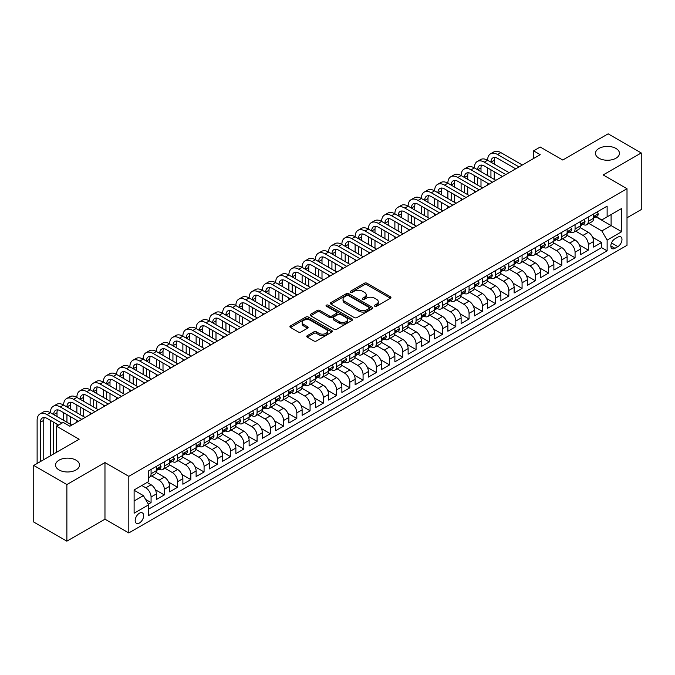 <?xml version="1.0" encoding="UTF-8"?>
<svg xmlns="http://www.w3.org/2000/svg" width="675" height="675" viewBox="0 0 675 675"><rect width="100%" height="100%" fill="white"/><g stroke="black" fill="none" stroke-linecap="round" stroke-linejoin="round"><path stroke-width="1.01" d="M374.768 306.231A1.291 0.743 0 0 0 376.591 306.231L390.412 298.257A1.839 1.063 0 0 0 390.943 297.506A1.839 1.063 0 0 0 390.412 296.755L366.998 283.238A1.839 1.063 0 0 0 364.399 283.238L350.578 291.22A1.291 0.743 0 0 0 350.198 291.743A1.291 0.743 0 0 0 350.578 292.267A1.291 0.743 0 0 0 352.401 292.267L354.189 291.237A5.889 3.4 0 0 1 362.509 291.237L364.466 292.359A5.889 3.4 0 0 1 366.188 294.764A5.889 3.4 0 0 1 364.466 297.169L362.677 298.198A1.291 0.743 0 0 0 362.298 298.73A1.291 0.743 0 0 0 362.677 299.253A1.291 0.743 0 0 0 364.492 299.253L366.28 298.215A5.889 3.4 0 0 1 374.608 298.215L376.557 299.346A5.889 3.4 0 0 1 378.278 301.75A5.889 3.4 0 0 1 376.557 304.155L374.768 305.184A1.291 0.743 0 0 0 374.389 305.707A1.291 0.743 0 0 0 374.768 306.231L374.768 305.184M76.013 460.164A11.99 6.927 0 0 0 62.944 458.663A11.99 6.927 0 0 0 55.544 465.058A11.99 6.927 0 0 0 59.054 469.952A11.99 6.927 0 0 0 72.124 471.454A11.99 6.927 0 0 0 79.532 465.058A11.99 6.927 0 0 0 76.013 460.164M615.946 148.441A11.99 6.927 0 0 0 602.876 146.939A11.99 6.927 0 0 0 595.468 153.335A11.99 6.927 0 0 0 598.987 158.228A11.99 6.927 0 0 0 612.056 159.73A11.99 6.927 0 0 0 619.456 153.335A11.99 6.927 0 0 0 615.946 148.441M139.413 523.007A5.999 3.459 120 0 0 143.336 517.717A5.999 3.459 120 0 0 142.417 512.916A5.999 3.459 120 0 0 139.413 513.211A5.999 3.459 120 0 0 135.498 518.493A5.999 3.459 120 0 0 136.418 523.302A5.999 3.459 120 0 0 139.413 523.007M307.302 335.652A1.839 1.063 0 0 0 306.762 336.403A1.839 1.063 0 0 0 307.302 337.154L313.867 340.942A1.839 1.063 0 0 0 316.474 340.942L331.822 332.083A1.839 1.063 0 0 0 332.353 331.332A1.839 1.063 0 0 0 331.822 330.581L308.407 317.064A1.839 1.063 0 0 0 305.809 317.064L290.461 325.924A1.839 1.063 0 0 0 289.921 326.675A1.839 1.063 0 0 0 290.461 327.426L298.392 332.007A1.839 1.063 0 0 0 300.999 332.007L307.564 328.219A1.839 1.063 0 0 0 308.104 327.468A1.839 1.063 0 0 0 307.564 326.717L303.632 324.447A4.919 2.843 0 0 1 302.189 322.431A4.919 2.843 0 0 1 305.227 319.807A4.919 2.843 0 0 1 310.584 320.423L326 329.324A4.919 2.843 0 0 1 327.442 331.332A4.919 2.843 0 0 1 324.405 333.956A4.919 2.843 0 0 1 319.039 333.34L316.474 331.855A1.839 1.063 0 0 0 313.867 331.855L307.302 335.652L307.302 337.154M627.008 217.78L641.25 209.562L641.25 152.955L608.124 133.827L562.748 160.026L540.219 147.023L533.596 150.846L540.219 154.676L69.854 426.237L63.231 422.415L56.607 426.237L56.607 452.242M66.876 484.566L66.876 541.173L104.971 519.176L104.971 462.569L66.876 484.566L33.75 465.438L79.127 439.239L56.607 426.237M104.971 462.569L128.815 476.339L627.008 188.713L627.008 245.32L128.815 532.946L128.815 476.339M641.25 152.955L603.155 174.943L627.008 188.713M354.316 317.587A1.839 1.063 0 0 0 356.923 317.587L372.262 308.728A1.839 1.063 0 0 0 372.802 307.977A1.839 1.063 0 0 0 372.262 307.226L348.857 293.718A1.839 1.063 0 0 0 346.258 293.718L330.91 302.577A1.839 1.063 0 0 0 330.37 303.328A1.839 1.063 0 0 0 330.91 304.079L354.316 317.587M326.936 306.509A1.291 0.743 0 0 1 328.244 306.695L328.244 305.168L352.038 318.904A1.839 1.063 0 0 1 352.578 319.655A1.839 1.063 0 0 1 352.038 320.406L336.698 329.265A1.839 1.063 0 0 1 334.091 329.265L310.686 315.748L310.686 314.246A1.839 1.063 0 0 0 310.146 314.997A1.839 1.063 0 0 0 310.686 315.748M310.686 314.246L317.25 310.458A1.839 1.063 0 0 1 319.857 310.458L329.349 315.942A1.839 1.063 0 0 0 331.948 315.942L336.302 313.428A1.839 1.063 0 0 0 336.842 312.677A1.839 1.063 0 0 0 336.302 311.926L326.422 306.214A1.291 0.743 0 0 1 326.042 305.691A1.291 0.743 0 0 1 326.835 305.007A1.291 0.743 0 0 1 328.244 305.168M66.876 541.173L33.75 522.045L33.75 465.438M148.331 504.166L151.073 502.58L145.581 499.407M141.801 485.519L145.775 487.814A7.493 4.328 60 0 1 151.073 496.994L156.372 493.94L156.372 499.517L164.329 494.927L155.368 489.755M151.681 475.926L159.03 480.17A7.493 4.328 60 0 1 164.329 489.35L169.627 486.287L169.627 491.873L177.576 487.282L168.615 482.11M164.928 468.273L172.277 472.517A7.493 4.328 60 0 1 177.576 481.697L182.874 478.634L182.874 484.22L190.822 479.63L181.862 474.458M178.183 460.628L185.524 464.864A7.493 4.328 60 0 1 190.822 474.044L196.121 470.99L196.121 476.567L204.078 471.985L195.117 466.805M191.43 452.976L198.779 457.22A7.493 4.328 60 0 1 204.078 466.4L209.377 463.337L209.377 468.923L217.325 464.333L208.364 459.16M204.677 445.331L212.026 449.567A7.493 4.328 60 0 1 217.325 458.747L222.623 455.684L222.623 461.27L230.572 456.68L221.611 451.507M217.932 437.678L225.273 441.914A7.493 4.328 60 0 1 230.572 451.094L235.879 448.04L235.879 453.625L243.827 449.035L234.866 443.855M231.179 430.026L238.528 434.27A7.493 4.328 60 0 1 243.827 443.45L249.126 440.387L249.126 445.972L257.074 441.382L248.113 436.21M244.426 422.381L251.775 426.617A7.493 4.328 60 0 1 257.074 435.797L262.373 432.743L262.373 438.32L270.321 433.73L261.36 428.558M257.681 414.728L265.022 418.973A7.493 4.328 60 0 1 270.321 428.152L275.628 425.09L275.628 430.675L283.576 426.085L274.615 420.913M270.928 407.076L278.277 411.32A7.493 4.328 60 0 1 283.576 420.5L288.875 417.437L288.875 423.023L296.823 418.433L287.862 413.26M284.175 399.431L291.524 403.667A7.493 4.328 60 0 1 296.823 412.847L302.122 409.793L302.122 415.37L310.07 410.788L301.109 405.608M297.43 391.778L304.771 396.023A7.493 4.328 60 0 1 310.07 405.202L315.377 402.14L315.377 407.725L323.325 403.135L314.364 397.963M310.677 384.134L318.026 388.37A7.493 4.328 60 0 1 323.325 397.55L328.624 394.487L328.624 400.073L336.572 395.483L327.611 390.31M323.924 376.481L331.273 380.717A7.493 4.328 60 0 1 336.572 389.897L341.871 386.843L341.871 392.428L349.819 387.838L340.858 382.657M337.179 368.828L344.52 373.073A7.493 4.328 60 0 1 349.819 382.252L355.126 379.19L355.126 384.775L363.074 380.185L354.113 375.013M350.426 361.184L357.775 365.42A7.493 4.328 60 0 1 363.074 374.6L368.373 371.545L368.373 377.123L376.321 372.532L367.36 367.36M363.673 353.531L371.022 357.775A7.493 4.328 60 0 1 376.321 366.955L381.62 363.892L381.62 369.478L389.568 364.888L380.607 359.716M376.928 345.878L384.269 350.123A7.493 4.328 60 0 1 389.568 359.302L394.875 356.24L394.875 361.825L402.823 357.235L393.863 352.063M390.175 338.234L397.524 342.47A7.493 4.328 60 0 1 402.823 351.65L408.122 348.595L408.122 354.173L416.07 349.582L407.109 344.41M403.422 330.581L410.771 334.825A7.493 4.328 60 0 1 416.07 344.005L421.369 340.942L421.369 346.528L429.317 341.938L420.356 336.766M416.677 322.928L424.018 327.173A7.493 4.328 60 0 1 429.317 336.352L434.624 333.29L434.624 338.875L442.572 334.285L433.612 329.113M429.924 315.284L437.273 319.52A7.493 4.328 60 0 1 442.572 328.7L447.871 325.645L447.871 331.231L455.819 326.641L446.858 321.46M443.18 307.631L450.52 311.875A7.493 4.328 60 0 1 455.819 321.055L461.118 317.993L461.118 323.578L469.066 318.988L460.105 313.816M456.427 299.987L463.767 304.223A7.493 4.328 60 0 1 469.066 313.402L474.373 310.34L474.373 315.925L482.321 311.335L473.361 306.163M469.673 292.334L477.023 296.578A7.493 4.328 60 0 1 482.321 305.758L487.62 302.695L487.62 308.281L495.568 303.691L486.608 298.519M482.929 284.681L490.269 288.925A7.493 4.328 60 0 1 495.568 298.105L500.867 295.043L500.867 300.628L508.815 296.038L499.854 290.866M496.176 277.037L503.516 281.273A7.493 4.328 60 0 1 508.815 290.452L514.122 287.398L514.122 292.975L522.07 288.385L513.11 283.213M509.423 269.384L516.772 273.628A7.493 4.328 60 0 1 522.07 282.808L527.369 279.745L527.369 285.331L535.317 280.741L526.357 275.569M522.678 261.731L530.018 265.975A7.493 4.328 60 0 1 535.317 275.155L540.616 272.093L540.616 277.678L548.564 273.088L539.603 267.916M535.925 254.087L543.265 258.323A7.493 4.328 60 0 1 548.564 267.502L553.871 264.448L553.871 270.034L561.819 265.444L552.859 260.263M549.172 246.434L556.521 250.678A7.493 4.328 60 0 1 561.819 259.858L567.118 256.795L567.118 262.381L575.066 257.791L566.106 252.619M562.427 238.79L569.767 243.025A7.493 4.328 60 0 1 575.066 252.205L580.365 249.142L580.365 254.728L588.313 250.138L588.313 244.561A7.493 4.328 -120 0 0 583.014 235.381L575.674 231.137M579.352 244.966L588.313 250.138M156.372 493.94A7.493 4.328 -120 0 0 151.073 484.76L147.099 482.465M169.627 486.287A7.493 4.328 -120 0 0 164.329 477.107L156.136 472.373M182.874 478.634A7.493 4.328 -120 0 0 177.576 469.454L169.383 464.729M196.121 470.99A7.493 4.328 -120 0 0 190.822 461.81L182.63 457.076M209.377 463.337A7.493 4.328 -120 0 0 204.078 454.157L195.885 449.423M222.623 455.684A7.493 4.328 -120 0 0 217.325 446.504L209.132 441.779M235.879 448.04A7.493 4.328 -120 0 0 230.572 438.86L222.379 434.126M249.126 440.387A7.493 4.328 -120 0 0 243.827 431.207L235.634 426.473M262.373 432.743A7.493 4.328 -120 0 0 257.074 423.562L248.881 418.829M275.628 425.09A7.493 4.328 -120 0 0 270.321 415.91L262.128 411.176M288.875 417.437A7.493 4.328 -120 0 0 283.576 408.257L275.383 403.532M302.122 409.793A7.493 4.328 -120 0 0 296.823 400.613L288.63 395.879M315.377 402.14A7.493 4.328 -120 0 0 310.07 392.96L301.877 388.226M328.624 394.487A7.493 4.328 -120 0 0 323.325 385.307L315.132 380.582M341.871 386.843A7.493 4.328 -120 0 0 336.572 377.663L328.379 372.929M355.126 379.19A7.493 4.328 -120 0 0 349.819 370.01L341.626 365.276M368.373 371.545A7.493 4.328 -120 0 0 363.074 362.365L354.881 357.632M381.62 363.892A7.493 4.328 -120 0 0 376.321 354.712L368.128 349.979M394.875 356.24A7.493 4.328 -120 0 0 389.568 347.06L381.375 342.335M408.122 348.595A7.493 4.328 -120 0 0 402.823 339.415L394.63 334.682M421.369 340.942A7.493 4.328 -120 0 0 416.07 331.762L407.877 327.029M434.624 333.29A7.493 4.328 -120 0 0 429.317 324.11L421.124 319.385M447.871 325.645A7.493 4.328 -120 0 0 442.572 316.465L434.379 311.732M461.118 317.993A7.493 4.328 -120 0 0 455.819 308.812L447.626 304.079M474.373 310.34A7.493 4.328 -120 0 0 469.066 301.168L460.873 296.435M487.62 302.695A7.493 4.328 -120 0 0 482.321 293.515L474.128 288.782M500.867 295.043A7.493 4.328 -120 0 0 495.568 285.863L487.375 281.137M514.122 287.398A7.493 4.328 -120 0 0 508.815 278.218L500.622 273.485M527.369 279.745A7.493 4.328 -120 0 0 522.07 270.565L513.877 265.832M540.616 272.093A7.493 4.328 -120 0 0 535.317 262.913L527.124 258.188M553.871 264.448A7.493 4.328 -120 0 0 548.564 255.268L540.371 250.535M567.118 256.795A7.493 4.328 -120 0 0 561.819 247.615L553.627 242.882M580.365 249.142A7.493 4.328 -120 0 0 575.066 239.971L566.873 235.238M617.861 237.136L614.95 238.823A5.805 3.35 120 0 0 611.153 243.937A5.805 3.35 120 0 0 612.048 248.594A5.805 3.35 120 0 0 614.95 248.307L617.861 246.62A5.805 3.35 120 0 0 621.658 241.507A5.805 3.35 120 0 0 620.772 236.849A5.805 3.35 120 0 0 617.861 237.136M134.114 500.977L143.395 495.619L148.694 504.799L148.694 515.506L607.129 250.83L607.129 240.123L601.83 230.943L588.921 223.484M148.694 504.799L134.114 513.211L134.114 489.957L148.694 481.545L148.694 470.829L607.129 206.153L607.129 216.861L621.709 208.448L621.709 231.702L607.129 240.123M158.954 469.108L159.03 469.15A7.493 4.328 60 0 0 162.776 469.522L168.075 466.459A7.493 4.328 -120 0 0 169.627 463.033L169.627 458.747M172.209 461.464L172.277 461.498A7.493 4.328 60 0 0 176.023 461.869L181.322 458.814A7.493 4.328 -120 0 0 182.874 455.38L182.874 451.094M185.456 453.811L185.524 453.853A7.493 4.328 60 0 0 189.27 454.224L194.577 451.162A7.493 4.328 -120 0 0 196.121 447.727L196.121 443.45M198.703 446.158L198.779 446.2A7.493 4.328 60 0 0 202.525 446.572L207.824 443.509A7.493 4.328 -120 0 0 209.377 440.083L209.377 435.797M211.958 438.514L212.026 438.556A7.493 4.328 60 0 0 215.772 438.927L221.071 435.864A7.493 4.328 -120 0 0 222.623 432.43L222.623 428.144M225.205 430.861L225.273 430.903A7.493 4.328 60 0 0 229.019 431.274L234.326 428.212A7.493 4.328 -120 0 0 235.879 424.786L235.879 420.5M238.452 423.217L238.528 423.25A7.493 4.328 60 0 0 242.274 423.622L247.573 420.567A7.493 4.328 -120 0 0 249.126 417.133L249.126 412.847M251.707 415.564L251.775 415.606A7.493 4.328 60 0 0 255.521 415.977L260.82 412.914A7.493 4.328 -120 0 0 262.373 409.48L262.373 405.202M264.954 407.911L265.022 407.953A7.493 4.328 60 0 0 268.768 408.324L274.075 405.262A7.493 4.328 -120 0 0 275.628 401.836L275.628 397.55M278.201 400.267L278.277 400.3A7.493 4.328 60 0 0 282.023 400.672L287.322 397.617A7.493 4.328 -120 0 0 288.875 394.183L288.875 389.897M291.457 392.614L291.524 392.656A7.493 4.328 60 0 0 295.27 393.027L300.569 389.964A7.493 4.328 -120 0 0 302.122 386.53L302.122 382.252M304.703 384.961L304.771 385.003A7.493 4.328 60 0 0 308.517 385.374L313.824 382.312A7.493 4.328 -120 0 0 315.377 378.886L315.377 374.6M317.95 377.317L318.026 377.359A7.493 4.328 60 0 0 321.773 377.73L327.071 374.667A7.493 4.328 -120 0 0 328.624 371.233L328.624 366.947M331.206 369.664L331.273 369.706A7.493 4.328 60 0 0 335.019 370.077L340.318 367.014A7.493 4.328 -120 0 0 341.871 363.589L341.871 359.302M344.452 362.019L344.52 362.053A7.493 4.328 60 0 0 348.266 362.424L353.573 359.37A7.493 4.328 -120 0 0 355.126 355.936L355.126 351.65M357.699 354.367L357.775 354.409A7.493 4.328 60 0 0 361.522 354.78L366.82 351.717A7.493 4.328 -120 0 0 368.373 348.283L368.373 344.005M370.955 346.714L371.022 346.756A7.493 4.328 60 0 0 374.768 347.127L380.067 344.064A7.493 4.328 -120 0 0 381.62 340.639L381.62 336.352M384.202 339.069L384.269 339.103A7.493 4.328 60 0 0 388.015 339.474L393.323 336.42A7.493 4.328 -120 0 0 394.875 332.986L394.875 328.7M397.448 331.417L397.524 331.459A7.493 4.328 60 0 0 401.271 331.83L406.569 328.767A7.493 4.328 -120 0 0 408.122 325.333L408.122 321.055M410.704 323.764L410.771 323.806A7.493 4.328 60 0 0 414.517 324.177L419.816 321.114A7.493 4.328 -120 0 0 421.369 317.689L421.369 313.402M423.951 316.119L424.018 316.162A7.493 4.328 60 0 0 427.764 316.524L433.072 313.47A7.493 4.328 -120 0 0 434.624 310.036L434.624 305.75M437.197 308.467L437.273 308.509A7.493 4.328 60 0 0 441.02 308.88L446.318 305.817A7.493 4.328 -120 0 0 447.871 302.392L447.871 298.105M450.453 300.822L450.52 300.856A7.493 4.328 60 0 0 454.267 301.227L459.565 298.173A7.493 4.328 -120 0 0 461.118 294.739L461.118 290.452M463.7 293.169L463.767 293.212A7.493 4.328 60 0 0 467.513 293.583L472.821 290.52A7.493 4.328 -120 0 0 474.373 287.086L474.373 282.808M476.947 285.517L477.023 285.559A7.493 4.328 60 0 0 480.769 285.93L486.068 282.867A7.493 4.328 -120 0 0 487.62 279.442L487.62 275.155M490.202 277.872L490.269 277.906A7.493 4.328 60 0 0 494.016 278.277L499.314 275.223A7.493 4.328 -120 0 0 500.867 271.789L500.867 267.502M503.449 270.219L503.516 270.262A7.493 4.328 60 0 0 507.263 270.633L512.57 267.57A7.493 4.328 -120 0 0 514.122 264.136L514.122 259.858M516.696 262.567L516.772 262.609A7.493 4.328 60 0 0 520.518 262.98L525.817 259.917A7.493 4.328 -120 0 0 527.369 256.492L527.369 252.205M529.951 254.922L530.018 254.956A7.493 4.328 60 0 0 533.765 255.327L539.063 252.273A7.493 4.328 -120 0 0 540.616 248.839L540.616 244.552M543.198 247.269L543.265 247.312A7.493 4.328 60 0 0 547.02 247.683L552.319 244.62A7.493 4.328 -120 0 0 553.871 241.194L553.871 236.908M556.445 239.617L556.521 239.659A7.493 4.328 60 0 0 560.267 240.03L565.566 236.976A7.493 4.328 -120 0 0 567.118 233.542L567.118 229.255M569.7 231.972L569.767 232.014A7.493 4.328 60 0 0 573.514 232.386L578.812 229.323A7.493 4.328 -120 0 0 580.365 225.889L580.365 221.611M148.694 509.085L601.568 247.615L601.568 242.494L593.62 247.084L593.62 241.498A7.493 4.328 -120 0 0 588.313 232.318L580.12 227.585M582.947 224.319L583.014 224.362A7.493 4.328 -120 0 0 586.769 224.733A7.493 4.328 -120 0 0 588.313 221.299L588.313 217.021M586.769 224.733L592.068 221.67A7.493 4.328 -120 0 0 593.62 218.244L593.62 213.958M151.073 469.454L151.073 473.74A7.493 4.328 60 0 1 149.521 477.174A7.493 4.328 60 0 1 148.694 477.478M149.521 477.174L154.82 474.112A7.493 4.328 -120 0 0 156.372 470.678L156.372 466.4M164.329 461.81L164.329 466.087A7.493 4.328 60 0 1 162.776 469.522M177.576 454.157L177.576 458.443A7.493 4.328 60 0 1 176.023 461.869M190.822 446.504L190.822 450.79A7.493 4.328 60 0 1 189.27 454.224M204.078 438.86L204.078 443.138A7.493 4.328 60 0 1 202.525 446.572M217.325 431.207L217.325 435.493A7.493 4.328 60 0 1 215.772 438.927M230.572 423.562L230.572 427.84A7.493 4.328 60 0 1 229.019 431.274M243.827 415.91L243.827 420.196A7.493 4.328 60 0 1 242.274 423.622M257.074 408.257L257.074 412.543A7.493 4.328 60 0 1 255.521 415.977M270.321 400.613L270.321 404.89A7.493 4.328 60 0 1 268.768 408.324M283.576 392.96L283.576 397.246A7.493 4.328 60 0 1 282.023 400.672M296.823 385.307L296.823 389.593A7.493 4.328 60 0 1 295.27 393.027M310.07 377.663L310.07 381.94A7.493 4.328 60 0 1 308.517 385.374M323.325 370.01L323.325 374.296A7.493 4.328 60 0 1 321.773 377.73M336.572 362.357L336.572 366.643A7.493 4.328 60 0 1 335.019 370.077M349.819 354.712L349.819 358.999A7.493 4.328 60 0 1 348.266 362.424M363.074 347.06L363.074 351.346A7.493 4.328 60 0 1 361.522 354.78M376.321 339.415L376.321 343.693A7.493 4.328 60 0 1 374.768 347.127M389.568 331.762L389.568 336.049A7.493 4.328 60 0 1 388.015 339.474M402.823 324.11L402.823 328.396A7.493 4.328 60 0 1 401.271 331.83M416.07 316.465L416.07 320.743A7.493 4.328 60 0 1 414.517 324.177M429.317 308.812L429.317 313.099A7.493 4.328 60 0 1 427.764 316.524M442.572 301.16L442.572 305.446A7.493 4.328 60 0 1 441.02 308.88M455.819 293.515L455.819 297.802A7.493 4.328 60 0 1 454.267 301.227M469.066 285.863L469.066 290.149A7.493 4.328 60 0 1 467.513 293.583M482.321 278.218L482.321 282.496A7.493 4.328 60 0 1 480.769 285.93M495.568 270.565L495.568 274.852A7.493 4.328 60 0 1 494.016 278.277M508.815 262.913L508.815 267.199A7.493 4.328 60 0 1 507.263 270.633M522.07 255.268L522.07 259.546A7.493 4.328 60 0 1 520.518 262.98M535.317 247.615L535.317 251.902A7.493 4.328 60 0 1 533.765 255.327M548.564 239.962L548.564 244.249A7.493 4.328 60 0 1 547.02 247.683M561.819 232.318L561.819 236.604A7.493 4.328 60 0 1 560.267 240.03M575.066 224.665L575.066 228.952A7.493 4.328 60 0 1 573.514 232.386M575.066 252.205L575.066 257.791M561.819 259.858L561.819 265.444M548.564 267.502L548.564 273.088M535.317 275.155L535.317 280.741M522.07 282.808L522.07 288.385M508.815 290.452L508.815 296.038M495.568 298.105L495.568 303.691M482.321 305.758L482.321 311.335M469.066 313.402L469.066 318.988M455.819 321.055L455.819 326.641M442.572 328.7L442.572 334.285M429.317 336.352L429.317 341.938M416.07 344.005L416.07 349.582M402.823 351.65L402.823 357.235M389.568 359.302L389.568 364.888M376.321 366.955L376.321 372.532M363.074 374.6L363.074 380.185M349.819 382.252L349.819 387.838M336.572 389.897L336.572 395.483M323.325 397.55L323.325 403.135M310.07 405.202L310.07 410.788M296.823 412.847L296.823 418.433M283.576 420.5L283.576 426.085M270.321 428.152L270.321 433.73M257.074 435.797L257.074 441.382M243.827 443.45L243.827 449.035M230.572 451.094L230.572 456.68M217.325 458.747L217.325 464.333M204.078 466.4L204.078 471.985M190.822 474.044L190.822 479.63M177.576 481.697L177.576 487.282M164.329 489.35L164.329 494.927M151.073 496.994L151.073 502.58M143.395 495.619L134.114 490.261M601.83 230.943L611.103 225.585L611.103 214.574L621.709 208.448M595.932 216.827L621.709 231.702M596.194 216.675L601.83 219.923L607.129 216.861M104.971 519.176L128.815 532.946M533.596 150.846L533.596 158.498M592.608 237.322L601.568 242.494M601.568 247.615L607.129 250.83M375.283 306.416L376.557 305.682A5.889 3.4 0 0 0 378.278 303.277L378.278 301.75M366.188 294.764L366.188 296.291A5.889 3.4 0 0 1 364.466 298.696L363.192 299.43M390.412 296.755L390.412 298.257L366.998 284.766A1.839 1.063 0 0 0 364.399 284.766L351.093 292.452M372.237 308.745L348.857 295.245A1.839 1.063 0 0 0 346.258 295.245L330.936 304.087L330.91 302.577M369.014 308.509A1.291 0.743 0 0 0 369.394 307.977A1.291 0.743 0 0 0 369.014 307.454L348.469 295.591A1.291 0.743 0 0 0 346.646 295.591L344.756 296.679A5.889 3.4 0 0 0 343.035 299.084A5.889 3.4 0 0 0 344.756 301.489L358.805 309.597A5.889 3.4 0 0 0 367.124 309.597L369.014 308.509L369.014 310.036A1.291 0.743 0 0 0 369.394 309.513L369.394 307.977M343.035 299.084L343.035 300.611A5.889 3.4 0 0 0 344.756 303.016L344.756 301.489M369.014 310.036L367.124 311.124A5.889 3.4 0 0 1 358.805 311.124L344.756 303.016M310.711 315.765L317.25 311.985L317.25 310.458M336.842 312.677L336.842 314.204A1.839 1.063 0 0 1 336.302 314.955L331.948 317.469A1.839 1.063 0 0 1 329.349 317.469L319.857 311.985A1.839 1.063 0 0 0 317.25 311.985M328.244 306.695L352.021 320.423M339.196 321.629A4.919 2.843 0 0 0 344.562 322.245A4.919 2.843 0 0 0 347.6 319.621A4.919 2.843 0 0 0 346.157 317.613L340.723 314.474A1.839 1.063 0 0 0 338.124 314.474L333.771 316.988A1.839 1.063 0 0 0 333.231 317.739A1.839 1.063 0 0 0 333.771 318.49L339.196 321.629L339.196 323.156A4.919 2.843 0 0 0 344.562 323.772A4.919 2.843 0 0 0 347.6 321.148L347.6 319.621M333.231 317.739L333.231 319.275A1.839 1.063 0 0 0 333.771 320.026L333.771 318.49M339.196 323.156L333.771 320.026M327.442 331.332L327.442 332.859A4.919 2.843 0 0 1 324.405 335.483A4.919 2.843 0 0 1 319.039 334.868L316.474 333.391A1.839 1.063 0 0 0 313.867 333.391L307.327 337.163M302.189 322.431L302.189 323.966A4.919 2.843 0 0 0 303.632 325.974L303.632 324.447M307.564 326.717L307.564 328.219L303.632 325.974M331.822 330.581L331.822 332.083L308.407 318.6A1.839 1.063 0 0 0 305.809 318.6L290.486 327.442M597.13 211.933L598.252 213.882A4.97 2.869 60 0 1 597.223 216.076L594.709 217.536A4.97 2.869 -120 0 0 595.569 216.388L595.468 215.949M37.125 463.489L37.125 420.348A14.057 8.117 60 0 1 40.036 413.91L43.352 412.003A14.057 8.117 60 0 1 50.38 412.695A14.057 8.117 60 0 1 53.291 406.266L56.599 404.35A14.057 8.117 60 0 1 63.627 405.042A14.057 8.117 60 0 1 66.538 398.613L69.854 396.698A14.057 8.117 60 0 1 76.874 397.398A14.057 8.117 60 0 1 79.785 390.96L83.101 389.053A14.057 8.117 60 0 1 90.129 389.745A14.057 8.117 60 0 1 93.04 383.316L96.348 381.4A14.057 8.117 60 0 1 103.376 382.101A14.057 8.117 60 0 1 106.287 375.663L109.603 373.748A14.057 8.117 60 0 1 116.623 374.448A14.057 8.117 60 0 1 119.534 368.018L122.85 366.103A14.057 8.117 60 0 1 129.878 366.795A14.057 8.117 60 0 1 132.789 360.366L136.097 358.45A14.057 8.117 60 0 1 143.125 359.151A14.057 8.117 60 0 1 146.036 352.713L149.352 350.806A14.057 8.117 60 0 1 156.372 351.498A14.057 8.117 60 0 1 159.283 345.068L162.599 343.153A14.057 8.117 60 0 1 169.627 343.845A14.057 8.117 60 0 1 172.538 337.416L175.846 335.5A14.057 8.117 60 0 1 182.874 336.201A14.057 8.117 60 0 1 185.785 329.763L189.101 327.856A14.057 8.117 60 0 1 196.121 328.548A14.057 8.117 60 0 1 199.032 322.118L202.348 320.203A14.057 8.117 60 0 1 209.377 320.903A14.057 8.117 60 0 1 212.287 314.466L215.595 312.55A14.057 8.117 60 0 1 222.623 313.251A14.057 8.117 60 0 1 225.534 306.821L228.85 304.906A14.057 8.117 60 0 1 235.879 305.598A14.057 8.117 60 0 1 238.781 299.168L242.097 297.253A14.057 8.117 60 0 1 249.126 297.953A14.057 8.117 60 0 1 252.037 291.516L255.344 289.609A14.057 8.117 60 0 1 262.373 290.301A14.057 8.117 60 0 1 265.283 283.871L268.599 281.956A14.057 8.117 60 0 1 275.628 282.648A14.057 8.117 60 0 1 278.53 276.218L281.846 274.303A14.057 8.117 60 0 1 288.875 275.003A14.057 8.117 60 0 1 291.786 268.566L295.093 266.659A14.057 8.117 60 0 1 302.122 267.351A14.057 8.117 60 0 1 305.032 260.921L308.348 259.006A14.057 8.117 60 0 1 315.377 259.706A14.057 8.117 60 0 1 318.279 253.268L321.595 251.353A14.057 8.117 60 0 1 328.624 252.053A14.057 8.117 60 0 1 331.535 245.616L334.842 243.709A14.057 8.117 60 0 1 341.871 244.401A14.057 8.117 60 0 1 344.782 237.971L348.098 236.056A14.057 8.117 60 0 1 355.126 236.756A14.057 8.117 60 0 1 358.037 230.318L361.344 228.412A14.057 8.117 60 0 1 368.373 229.103A14.057 8.117 60 0 1 371.284 222.674L374.591 220.759A14.057 8.117 60 0 1 381.62 221.451A14.057 8.117 60 0 1 384.531 215.021L387.847 213.106A14.057 8.117 60 0 1 394.875 213.806A14.057 8.117 60 0 1 397.786 207.368L401.093 205.462A14.057 8.117 60 0 1 408.122 206.153A14.057 8.117 60 0 1 411.033 199.724L414.34 197.809A14.057 8.117 60 0 1 421.369 198.509A14.057 8.117 60 0 1 424.28 192.071L427.596 190.156A14.057 8.117 60 0 1 434.624 190.856A14.057 8.117 60 0 1 437.535 184.418L440.843 182.512A14.057 8.117 60 0 1 447.871 183.203A14.057 8.117 60 0 1 450.782 176.774L454.089 174.859A14.057 8.117 60 0 1 461.118 175.559A14.057 8.117 60 0 1 464.029 169.121L467.345 167.214A14.057 8.117 60 0 1 474.373 167.906A14.057 8.117 60 0 1 477.284 161.477L480.592 159.562A14.057 8.117 60 0 1 487.62 160.253A14.057 8.117 60 0 1 490.531 153.824L493.838 151.909A14.057 8.117 60 0 1 500.867 152.609L522.332 165.004M490.531 153.824A14.057 8.117 60 0 1 497.559 154.516L519.024 166.911M593.781 217.763L593.806 217.763A4.97 2.869 -120 0 0 594.709 217.536M594.928 216.017L595.569 216.388L593.983 217.308A4.97 2.869 60 0 1 593.62 218.008M515.708 168.826L497.559 158.347A9.366 5.408 -120 0 0 492.868 157.882A9.366 5.408 -120 0 0 490.936 162.169L494.243 160.253L494.243 164.084M494.834 157.452A9.366 5.408 -120 0 0 494.243 160.253M490.936 169.822L490.936 177.466M494.243 171.728L494.243 179.381M487.62 185.043L487.62 183.203M487.62 175.559L487.62 167.906M583.875 219.578L585.006 221.527A4.97 2.869 60 0 1 583.976 223.729L581.462 225.18A4.97 2.869 -120 0 0 582.322 224.041L582.221 223.594M477.284 161.477A14.057 8.117 60 0 1 484.304 162.169L487.62 160.253L509.085 172.648M484.304 162.169L505.769 174.563M580.534 225.416L580.551 225.416A4.97 2.869 -120 0 0 581.462 225.18M581.681 223.67L582.322 224.041L580.736 224.952A4.97 2.869 60 0 1 580.365 225.661M502.462 176.47L484.304 165.991A9.366 5.408 -120 0 0 479.621 165.527A9.366 5.408 -120 0 0 477.681 169.822L480.997 167.906L480.997 171.728M481.579 165.097A9.366 5.408 -120 0 0 480.997 167.906M477.681 177.466L477.681 185.119M480.997 179.381L480.997 187.034M474.373 192.696L474.373 190.856M474.373 183.203L474.373 175.559M570.628 227.23L571.759 229.179A4.97 2.869 60 0 1 570.729 231.373L568.207 232.833A4.97 2.869 -120 0 0 569.076 231.685L568.966 231.247M464.029 169.121A14.057 8.117 60 0 1 471.057 169.822L474.373 167.906L495.838 180.301M471.057 169.822L492.522 182.208M567.287 233.061L567.304 233.061A4.97 2.869 -120 0 0 568.207 232.833M568.434 231.314L569.076 231.685L567.481 232.605A4.97 2.869 60 0 1 567.118 233.314M489.206 184.123L471.057 173.644A9.366 5.408 -120 0 0 466.374 173.18A9.366 5.408 -120 0 0 464.434 177.466L467.741 175.559L467.741 179.381M468.332 172.749A9.366 5.408 -120 0 0 467.741 175.559M464.434 185.119L464.434 192.772M467.741 187.034L467.741 194.678M461.118 200.34L461.118 198.509M461.118 190.856L461.118 183.203M557.381 234.883L558.503 236.832A4.97 2.869 60 0 1 557.474 239.026L554.96 240.477A4.97 2.869 -120 0 0 555.82 239.338L555.719 238.899M450.782 176.774A14.057 8.117 60 0 1 457.81 177.466L461.118 175.559L482.583 187.945M457.81 177.466L479.275 189.861M554.032 240.713L554.057 240.713A4.97 2.869 -120 0 0 554.96 240.477M555.179 238.967L555.82 239.338L554.234 240.258A4.97 2.869 60 0 1 553.871 240.958M475.959 191.776L457.81 181.297A9.366 5.408 -120 0 0 453.119 180.832A9.366 5.408 -120 0 0 451.187 185.119L454.494 183.203L454.494 187.034M455.085 180.394A9.366 5.408 -120 0 0 454.494 183.203M451.187 192.772L451.187 200.416M454.494 194.678L454.494 202.331M447.871 207.993L447.871 206.153M447.871 198.509L447.871 190.856M544.126 242.528L545.257 244.477A4.97 2.869 60 0 1 544.227 246.679L541.713 248.13A4.97 2.869 -120 0 0 542.573 246.983L542.472 246.544M437.535 184.418A14.057 8.117 60 0 1 444.555 185.119L447.871 183.203L469.336 195.598M444.555 185.119L466.02 197.513M540.785 248.366L540.802 248.366A4.97 2.869 -120 0 0 541.713 248.13M541.932 246.62L542.573 246.983L540.987 247.902A4.97 2.869 60 0 1 540.616 248.611M462.712 199.42L444.555 188.941A9.366 5.408 -120 0 0 439.872 188.477A9.366 5.408 -120 0 0 437.932 192.772L441.248 190.856L441.248 194.678M441.83 188.047A9.366 5.408 -120 0 0 441.248 190.856M437.932 200.416L437.932 208.069M441.248 202.331L441.248 209.984M434.624 215.637L434.624 213.806M434.624 206.153L434.624 198.509M530.879 250.18L532.001 252.129A4.97 2.869 60 0 1 530.98 254.323L528.458 255.783A4.97 2.869 -120 0 0 529.327 254.635L529.217 254.197M424.28 192.071A14.057 8.117 60 0 1 431.308 192.772L434.624 190.856L456.089 203.251M431.308 192.772L452.773 205.158M527.538 256.011L527.555 256.011A4.97 2.869 -120 0 0 528.458 255.783M528.685 254.264L529.327 254.635L527.732 255.555A4.97 2.869 60 0 1 527.369 256.264M449.457 207.073L431.308 196.594A9.366 5.408 -120 0 0 426.625 196.13A9.366 5.408 -120 0 0 424.685 200.416L427.992 198.509L427.992 202.331M428.583 195.699A9.366 5.408 -120 0 0 427.992 198.509M424.685 208.069L424.685 215.713M427.992 209.984L427.992 217.628M421.369 223.29L421.369 221.451M421.369 213.806L421.369 206.153M517.632 257.825L518.754 259.782A4.97 2.869 60 0 1 517.725 261.976L515.211 263.427A4.97 2.869 -120 0 0 516.071 262.288L515.97 261.841M411.033 199.724A14.057 8.117 60 0 1 418.061 200.416L421.369 198.509L442.834 210.895M418.061 200.416L439.526 212.811M514.283 263.663L514.308 263.663A4.97 2.869 -120 0 0 515.211 263.427M515.43 261.917L516.071 262.288L514.485 263.199A4.97 2.869 60 0 1 514.122 263.908M436.21 214.726L418.061 204.247A9.366 5.408 -120 0 0 413.37 203.782A9.366 5.408 -120 0 0 411.429 208.069M415.336 203.344A9.366 5.408 -120 0 0 414.745 206.153L414.745 209.984M411.429 215.713L411.429 223.366M414.745 217.628L414.745 225.281M408.122 230.943L408.122 229.103M408.122 221.451L408.122 213.806M504.377 265.477L505.507 267.427A4.97 2.869 60 0 1 504.478 269.629L501.964 271.08A4.97 2.869 -120 0 0 502.824 269.933L502.723 269.494M397.786 207.368A14.057 8.117 60 0 1 404.806 208.069L408.122 206.153L429.587 218.548M404.806 208.069L426.271 220.463M501.036 271.308L501.053 271.308A4.97 2.869 -120 0 0 501.964 271.08M502.183 269.561L502.824 269.933L501.238 270.852A4.97 2.869 60 0 1 500.867 271.561M422.963 222.37L404.806 211.891A9.366 5.408 -120 0 0 400.123 211.427A9.366 5.408 -120 0 0 398.183 215.713L401.498 213.806L401.498 217.628M402.081 210.997A9.366 5.408 -120 0 0 401.498 213.806M398.183 223.366L398.183 231.019M401.498 225.281L401.498 232.926M394.875 238.587L394.875 236.756M394.875 229.103L394.875 221.451M491.13 273.13L492.252 275.079A4.97 2.869 60 0 1 491.231 277.273L488.708 278.733A4.97 2.869 -120 0 0 489.577 277.585L489.468 277.147M384.531 215.021A14.057 8.117 60 0 1 391.559 215.713L394.875 213.806L416.332 226.201M391.559 215.713L413.024 228.108M487.789 278.961L487.806 278.961A4.97 2.869 -120 0 0 488.708 278.733M488.936 277.214L489.577 277.585L487.983 278.505A4.97 2.869 60 0 1 487.62 279.205M409.708 230.023L391.559 219.544A9.366 5.408 -120 0 0 386.876 219.08A9.366 5.408 -120 0 0 384.936 223.366L388.243 221.451L388.243 225.281M388.834 218.649A9.366 5.408 -120 0 0 388.243 221.451M384.936 231.019L384.936 238.663M388.243 232.926L388.243 240.578M381.62 246.24L381.62 244.401M381.62 236.756L381.62 229.103M477.883 280.775L479.005 282.724A4.97 2.869 60 0 1 477.976 284.926L475.462 286.377A4.97 2.869 -120 0 0 476.322 285.238L476.221 284.791M371.284 222.674A14.057 8.117 60 0 1 378.312 223.366L381.62 221.451L403.085 233.845M378.312 223.366L399.777 235.761M474.533 286.613L474.559 286.613A4.97 2.869 -120 0 0 475.462 286.377M475.681 284.867L476.322 285.238L474.736 286.149A4.97 2.869 60 0 1 474.373 286.858M396.461 237.668L378.312 227.188A9.366 5.408 -120 0 0 373.621 226.724A9.366 5.408 -120 0 0 371.68 231.019L374.996 229.103L374.996 232.926M375.587 226.294A9.366 5.408 -120 0 0 374.996 229.103M371.68 238.663L371.68 246.316M374.996 240.578L374.996 248.231M368.373 253.893L368.373 252.053M368.373 244.401L368.373 236.756M464.628 288.427L465.758 290.377A4.97 2.869 60 0 1 464.729 292.579L462.215 294.03A4.97 2.869 -120 0 0 463.075 292.882L462.974 292.444M358.037 230.318A14.057 8.117 60 0 1 365.057 231.019L368.373 229.103L389.838 241.498M365.057 231.019L386.522 243.405M461.287 294.258L461.303 294.258A4.97 2.869 -120 0 0 462.215 294.03M462.434 292.511L463.075 292.882L461.489 293.802A4.97 2.869 60 0 1 461.118 294.511M383.214 245.32L365.057 234.841A9.366 5.408 -120 0 0 360.374 234.377A9.366 5.408 -120 0 0 358.433 238.663L361.749 236.756L361.749 240.578M362.332 233.947A9.366 5.408 -120 0 0 361.749 236.756M358.433 246.316L358.433 253.969M361.749 248.231L361.749 255.876M355.126 261.537L355.126 259.706M355.126 252.053L355.126 244.401M451.381 296.08L452.503 298.029A4.97 2.869 60 0 1 451.482 300.223L448.959 301.674A4.97 2.869 -120 0 0 449.828 300.535L449.719 300.097M344.782 237.971A14.057 8.117 60 0 1 351.81 238.663L355.126 236.756L376.582 249.142M351.81 238.663L373.275 251.058M448.04 301.911L448.057 301.911A4.97 2.869 -120 0 0 448.959 301.674M449.187 300.164L449.828 300.535L448.234 301.455A4.97 2.869 60 0 1 447.871 302.155M369.959 252.973L351.81 242.494A9.366 5.408 -120 0 0 347.127 242.03A9.366 5.408 -120 0 0 345.187 246.316L348.494 244.401L348.494 248.231M349.085 241.591A9.366 5.408 -120 0 0 348.494 244.401M345.187 253.969L345.187 261.613M348.494 255.876L348.494 263.528M341.871 269.19L341.871 267.351M341.871 259.706L341.871 252.053M438.134 303.725L439.256 305.674A4.97 2.869 60 0 1 438.227 307.876L435.712 309.327A4.97 2.869 -120 0 0 436.573 308.18L436.472 307.741M331.535 245.616A14.057 8.117 60 0 1 338.563 246.316L341.871 244.401L363.336 256.795M338.563 246.316L360.028 258.711M434.784 309.563L434.81 309.563A4.97 2.869 -120 0 0 435.712 309.327M435.932 307.817L436.573 308.18L434.987 309.099A4.97 2.869 60 0 1 434.624 309.808M356.712 260.618L338.563 250.138A9.366 5.408 -120 0 0 333.872 249.674A9.366 5.408 -120 0 0 331.931 253.969L335.247 252.053L335.247 255.876M335.838 249.244A9.366 5.408 -120 0 0 335.247 252.053M331.931 261.613L331.931 269.266M335.247 263.528L335.247 271.181M328.624 276.834L328.624 275.003M328.624 267.351L328.624 259.706M424.879 311.377L426.009 313.327A4.97 2.869 60 0 1 424.98 315.52L422.466 316.98A4.97 2.869 -120 0 0 423.326 315.832L423.225 315.394M318.279 253.268A14.057 8.117 60 0 1 325.308 253.969L328.624 252.053L350.089 264.448M325.308 253.969L346.773 266.355M421.538 317.208L421.554 317.208A4.97 2.869 -120 0 0 422.466 316.98M422.685 315.461L423.326 315.832L421.74 316.752A4.97 2.869 60 0 1 421.369 317.461M343.465 268.27L325.308 257.791A9.366 5.408 -120 0 0 320.625 257.327A9.366 5.408 -120 0 0 318.684 261.613L322 259.706L322 263.528M322.582 256.897A9.366 5.408 -120 0 0 322 259.706M318.684 269.266L318.684 276.91M322 271.181L322 278.826M315.377 284.487L315.377 282.648M315.377 275.003L315.377 267.351M411.632 319.022L412.754 320.979A4.97 2.869 60 0 1 411.733 323.173L409.21 324.624A4.97 2.869 -120 0 0 410.079 323.485L409.97 323.047M305.032 260.921A14.057 8.117 60 0 1 312.061 261.613L315.377 259.706L336.833 272.093M312.061 261.613L333.526 274.008M408.291 324.861L408.308 324.861A4.97 2.869 -120 0 0 409.21 324.624M409.438 323.114L410.079 323.485L408.485 324.405A4.97 2.869 60 0 1 408.122 325.105M330.21 275.923L312.061 265.444A9.366 5.408 -120 0 0 307.378 264.98A9.366 5.408 -120 0 0 305.438 269.266L308.745 267.351L308.745 271.181M309.336 264.541A9.366 5.408 -120 0 0 308.745 267.351M305.438 276.91L305.438 284.563M308.745 278.826L308.745 286.478M302.122 292.14L302.122 290.301M302.122 282.648L302.122 275.003M398.385 326.675L399.507 328.624A4.97 2.869 60 0 1 398.478 330.826L395.963 332.277A4.97 2.869 -120 0 0 396.824 331.13L396.723 330.691M291.786 268.566A14.057 8.117 60 0 1 298.814 269.266L302.122 267.351L323.587 279.745M298.814 269.266L320.279 281.661M395.035 332.505L395.061 332.505A4.97 2.869 -120 0 0 395.963 332.277M396.183 330.758L396.824 331.13L395.238 332.049A4.97 2.869 60 0 1 394.875 332.758M316.963 283.567L298.814 273.088A9.366 5.408 -120 0 0 294.123 272.624A9.366 5.408 -120 0 0 292.182 276.91L295.498 275.003L295.498 278.826M296.089 272.194A9.366 5.408 -120 0 0 295.498 275.003M292.182 284.563L292.182 292.216M295.498 286.478L295.498 294.123M288.875 299.784L288.875 297.953M288.875 290.301L288.875 282.648M385.13 334.327L386.26 336.277A4.97 2.869 60 0 1 385.231 338.47L382.717 339.93A4.97 2.869 -120 0 0 383.577 338.782L383.476 338.344M278.53 276.218A14.057 8.117 60 0 1 285.559 276.91L288.875 275.003L310.34 287.398M285.559 276.91L307.024 289.305M381.788 340.158L381.805 340.158A4.97 2.869 -120 0 0 382.717 339.93M382.936 338.411L383.577 338.782L381.991 339.702A4.97 2.869 60 0 1 381.62 340.411M303.716 291.22L285.559 280.741A9.366 5.408 -120 0 0 280.876 280.277A9.366 5.408 -120 0 0 278.935 284.563L282.251 282.648L282.251 286.478M282.833 279.847A9.366 5.408 -120 0 0 282.251 282.648M278.935 292.216L278.935 299.86M282.251 294.123L282.251 301.776M275.628 307.437L275.628 305.598M275.628 297.953L275.628 290.301M371.883 341.972L373.005 343.929A4.97 2.869 60 0 1 371.984 346.123L369.461 347.574A4.97 2.869 -120 0 0 370.33 346.435L370.221 345.988M265.283 283.871A14.057 8.117 60 0 1 272.312 284.563L275.628 282.648L297.084 295.043M272.312 284.563L293.777 296.958M368.542 347.811L368.558 347.811A4.97 2.869 -120 0 0 369.461 347.574M369.689 346.064L370.33 346.435L368.736 347.347A4.97 2.869 60 0 1 368.373 348.055M290.461 298.873L272.312 288.385A9.366 5.408 -120 0 0 267.629 287.921A9.366 5.408 -120 0 0 265.688 292.216L268.996 290.301L268.996 294.123M269.587 287.491A9.366 5.408 -120 0 0 268.996 290.301M265.688 299.86L265.688 307.513M268.996 301.776L268.996 309.428M262.373 315.09L262.373 313.251M262.373 305.598L262.373 297.953M358.636 349.625L359.758 351.574A4.97 2.869 60 0 1 358.729 353.776L356.214 355.227A4.97 2.869 -120 0 0 357.075 354.08L356.974 353.641M252.037 291.516A14.057 8.117 60 0 1 259.065 292.216L262.373 290.301L283.837 302.695M259.065 292.216L280.53 304.602M355.286 355.455L355.312 355.455A4.97 2.869 -120 0 0 356.214 355.227M356.434 353.708L357.075 354.08L355.489 354.999A4.97 2.869 60 0 1 355.126 355.708M277.214 306.517L259.065 296.038A9.366 5.408 -120 0 0 254.374 295.574A9.366 5.408 -120 0 0 252.433 299.86L255.749 297.953L255.749 301.776M256.34 295.144A9.366 5.408 -120 0 0 255.749 297.953M252.433 307.513L252.433 315.166M255.749 309.428L255.749 317.073M249.126 322.734L249.126 320.903M249.126 313.251L249.126 305.598M345.381 357.277L346.511 359.227A4.97 2.869 60 0 1 345.482 361.42L342.968 362.872A4.97 2.869 -120 0 0 343.828 361.733L343.727 361.294M238.781 299.168A14.057 8.117 60 0 1 245.81 299.86L249.126 297.953L270.591 310.34M245.81 299.86L267.275 312.255M342.039 363.108L342.056 363.108A4.97 2.869 -120 0 0 342.968 362.872M343.187 361.361L343.828 361.733L342.242 362.652A4.97 2.869 60 0 1 341.871 363.352M263.967 314.17L245.81 303.691A9.366 5.408 -120 0 0 241.127 303.227A9.366 5.408 -120 0 0 239.186 307.513L242.502 305.598L242.502 309.428M243.084 302.788A9.366 5.408 -120 0 0 242.502 305.598M239.186 315.166L239.186 322.81M242.502 317.073L242.502 324.726M235.879 330.387L235.879 328.548M235.879 320.903L235.879 313.251M332.134 364.922L333.256 366.871A4.97 2.869 60 0 1 332.235 369.073L329.712 370.524A4.97 2.869 -120 0 0 330.581 369.377L330.472 368.938M225.534 306.821A14.057 8.117 60 0 1 232.563 307.513L235.879 305.598L257.335 317.993M232.563 307.513L254.028 319.908M328.793 370.761L328.809 370.761A4.97 2.869 -120 0 0 329.712 370.524M329.94 369.014L330.581 369.377L328.987 370.297A4.97 2.869 60 0 1 328.624 371.005M250.712 321.815L232.563 311.335A9.366 5.408 -120 0 0 227.88 310.871A9.366 5.408 -120 0 0 225.939 315.166L229.247 313.251L229.247 317.073M229.837 310.441A9.366 5.408 -120 0 0 229.247 313.251M225.939 322.81L225.939 330.463M229.247 324.726L229.247 332.378M222.623 338.032L222.623 336.201M222.623 328.548L222.623 320.903M318.887 372.575L320.009 374.524A4.97 2.869 60 0 1 318.98 376.718L316.465 378.177A4.97 2.869 -120 0 0 317.326 377.03L317.225 376.591M212.287 314.466A14.057 8.117 60 0 1 219.316 315.166L222.623 313.251L244.088 325.645M219.316 315.166L240.781 327.552M315.537 378.405L315.562 378.405A4.97 2.869 -120 0 0 316.465 378.177M316.685 376.658L317.326 377.03L315.74 377.949A4.97 2.869 60 0 1 315.377 378.658M237.465 329.468L219.316 318.988A9.366 5.408 -120 0 0 214.625 318.524A9.366 5.408 -120 0 0 212.684 322.81L216 320.903L216 324.726M216.591 318.094A9.366 5.408 -120 0 0 216 320.903M212.684 330.463L212.684 338.116M216 332.378L216 340.023M209.377 345.684L209.377 343.845M209.377 336.201L209.377 328.548M305.632 380.219L306.762 382.177A4.97 2.869 60 0 1 305.733 384.37L303.218 385.822A4.97 2.869 -120 0 0 304.079 384.683L303.978 384.244M199.032 322.118A14.057 8.117 60 0 1 206.061 322.81L209.377 320.903L230.842 333.29M206.061 322.81L227.526 335.205M302.29 386.058L302.307 386.058A4.97 2.869 -120 0 0 303.218 385.822M303.438 384.311L304.079 384.683L302.493 385.602A4.97 2.869 60 0 1 302.122 386.302M224.218 337.12L206.061 326.641A9.366 5.408 -120 0 0 201.378 326.177A9.366 5.408 -120 0 0 199.437 330.463L202.753 328.548L202.753 332.378M203.335 325.738A9.366 5.408 -120 0 0 202.753 328.548M199.437 338.116L199.437 345.76M202.753 340.023L202.753 347.676M196.121 353.337L196.121 351.498M196.121 343.845L196.121 336.201M292.385 387.872L293.507 389.821A4.97 2.869 60 0 1 292.486 392.023L289.963 393.474A4.97 2.869 -120 0 0 290.832 392.327L290.723 391.888M185.785 329.763A14.057 8.117 60 0 1 192.814 330.463L196.121 328.548L217.586 340.942M192.814 330.463L214.279 342.858M289.043 393.702L289.06 393.702A4.97 2.869 -120 0 0 289.963 393.474M290.191 391.956L290.832 392.327L289.238 393.247A4.97 2.869 60 0 1 288.875 393.955M210.963 344.765L192.814 334.285A9.366 5.408 -120 0 0 188.131 333.821A9.366 5.408 -120 0 0 186.19 338.116L189.498 336.201L189.498 340.023M190.088 333.391A9.366 5.408 -120 0 0 189.498 336.201M186.19 345.76L186.19 353.413M189.498 347.676L189.498 355.32M182.874 360.982L182.874 359.151M182.874 351.498L182.874 343.845M279.138 395.525L280.26 397.474A4.97 2.869 60 0 1 279.231 399.668L276.716 401.127A4.97 2.869 -120 0 0 277.577 399.98L277.476 399.541M172.538 337.416A14.057 8.117 60 0 1 179.567 338.116L182.874 336.201L204.339 348.595M179.567 338.116L201.032 350.502M275.788 401.355L275.813 401.355A4.97 2.869 -120 0 0 276.716 401.127M276.936 399.608L277.577 399.98L275.991 400.899A4.97 2.869 60 0 1 275.628 401.608M197.716 352.418L179.567 341.938A9.366 5.408 -120 0 0 174.876 341.474A9.366 5.408 -120 0 0 172.935 345.76L176.251 343.845L176.251 347.676M176.842 341.044A9.366 5.408 -120 0 0 176.251 343.845M172.935 353.413L172.935 361.058M176.251 355.32L176.251 362.973M169.627 368.634L169.627 366.795M169.627 359.151L169.627 351.498M265.882 403.169L267.013 405.127A4.97 2.869 60 0 1 265.984 407.32L263.469 408.772A4.97 2.869 -120 0 0 264.33 407.632L264.229 407.185M159.283 345.068A14.057 8.117 60 0 1 166.312 345.76L169.627 343.845L191.093 356.24M166.312 345.76L187.777 358.155M262.541 409.008L262.558 409.008A4.97 2.869 -120 0 0 263.469 408.772M263.689 407.261L264.33 407.632L262.744 408.544A4.97 2.869 60 0 1 262.373 409.252M184.469 360.07L166.312 349.582A9.366 5.408 -120 0 0 161.629 349.118A9.366 5.408 -120 0 0 159.688 353.413L163.004 351.498L163.004 355.32M163.586 348.688A9.366 5.408 -120 0 0 163.004 351.498M159.688 361.058L159.688 368.71M163.004 362.973L163.004 370.626M156.372 376.287L156.372 374.448M156.372 366.795L156.372 359.151M252.636 410.822L253.758 412.771A4.97 2.869 60 0 1 252.737 414.973L250.214 416.424A4.97 2.869 -120 0 0 251.083 415.277L250.973 414.838M146.036 352.713A14.057 8.117 60 0 1 153.065 353.413L156.372 351.498L177.837 363.892M153.065 353.413L174.53 365.799M249.286 416.652L249.311 416.652A4.97 2.869 -120 0 0 250.214 416.424M250.442 414.906L251.083 415.277L249.488 416.197A4.97 2.869 60 0 1 249.126 416.905M171.214 367.715L153.065 357.235A9.366 5.408 -120 0 0 148.382 356.771A9.366 5.408 -120 0 0 146.441 361.058L149.749 359.151L149.749 362.973M150.339 356.341A9.366 5.408 -120 0 0 149.749 359.151M146.441 368.71L146.441 376.363M149.749 370.626L149.749 378.27M143.125 383.932L143.125 382.101M143.125 374.448L143.125 366.795M239.389 418.475L240.511 420.424A4.97 2.869 60 0 1 239.482 422.618L236.967 424.069A4.97 2.869 -120 0 0 237.828 422.93L237.727 422.491M132.789 360.366A14.057 8.117 60 0 1 139.818 361.058L143.125 359.151L164.59 371.537M139.818 361.058L161.274 373.452M236.039 424.305L236.064 424.305A4.97 2.869 -120 0 0 236.967 424.069M237.187 422.558L237.828 422.93L236.242 423.849A4.97 2.869 60 0 1 235.879 424.55M157.967 375.368L139.818 364.888A9.366 5.408 -120 0 0 135.127 364.424A9.366 5.408 -120 0 0 133.186 368.71L136.502 366.795L136.502 370.626M137.093 363.985A9.366 5.408 -120 0 0 136.502 366.795M133.186 376.363L133.186 384.007M136.502 378.27L136.502 385.923M129.878 391.584L129.878 389.745M129.878 382.101L129.878 374.448M226.133 426.119L227.264 428.068A4.97 2.869 60 0 1 226.235 430.27L223.72 431.722A4.97 2.869 -120 0 0 224.581 430.574L224.48 430.135M119.534 368.018A14.057 8.117 60 0 1 126.562 368.71L129.878 366.795L151.343 379.19M126.562 368.71L148.028 381.105M222.792 431.958L222.809 431.958A4.97 2.869 -120 0 0 223.72 431.722M223.94 430.211L224.581 430.574L222.995 431.494A4.97 2.869 60 0 1 222.623 432.202M144.72 383.012L126.562 372.532A9.366 5.408 -120 0 0 121.88 372.068A9.366 5.408 -120 0 0 119.939 376.363L123.255 374.448L123.255 378.27M123.837 371.638A9.366 5.408 -120 0 0 123.255 374.448M119.939 384.007L119.939 391.66M123.255 385.923L123.255 393.576M116.623 399.229L116.623 397.398M116.623 389.745L116.623 382.101M212.887 433.772L214.009 435.721A4.97 2.869 60 0 1 212.988 437.915L210.465 439.374A4.97 2.869 -120 0 0 211.334 438.227L211.224 437.788M106.287 375.663A14.057 8.117 60 0 1 113.316 376.363L116.623 374.448L138.088 386.843M113.316 376.363L134.781 388.749M209.537 439.602L209.562 439.602A4.97 2.869 -120 0 0 210.465 439.374M210.693 437.856L211.334 438.227L209.739 439.147A4.97 2.869 60 0 1 209.377 439.855M131.465 390.665L113.316 380.185A9.366 5.408 -120 0 0 108.633 379.721A9.366 5.408 -120 0 0 106.692 384.007L110 382.101L110 385.923M110.59 379.291A9.366 5.408 -120 0 0 110 382.101M106.692 391.66L106.692 399.313M110 393.576L110 401.22M103.376 406.882L103.376 405.042M103.376 397.398L103.376 389.745M199.64 441.416L200.762 443.374A4.97 2.869 60 0 1 199.732 445.568L197.218 447.019A4.97 2.869 -120 0 0 198.079 445.88L197.977 445.441M93.04 383.316A14.057 8.117 60 0 1 100.069 384.007L103.376 382.101L124.841 394.487M100.069 384.007L121.525 396.402M196.29 447.255L196.315 447.255A4.97 2.869 -120 0 0 197.218 447.019M197.438 445.508L198.079 445.88L196.493 446.799A4.97 2.869 60 0 1 196.121 447.5M118.218 398.317L100.069 387.838A9.366 5.408 -120 0 0 95.378 387.374A9.366 5.408 -120 0 0 93.437 391.66L96.753 389.745L96.753 393.576M97.335 386.935A9.366 5.408 -120 0 0 96.753 389.745M93.437 399.313L93.437 406.957M96.753 401.22L96.753 408.873M90.129 414.534L90.129 412.695M90.129 405.042L90.129 397.398M186.384 449.069L187.515 451.018A4.97 2.869 60 0 1 186.486 453.22L183.971 454.672A4.97 2.869 -120 0 0 184.832 453.524L184.731 453.085M79.785 390.96A14.057 8.117 60 0 1 86.813 391.66L90.129 389.745L111.594 402.14M86.813 391.66L108.278 404.055M183.043 454.899L183.06 454.899A4.97 2.869 -120 0 0 183.971 454.672M184.191 453.153L184.832 453.524L183.246 454.444A4.97 2.869 60 0 1 182.874 455.153M104.971 405.962L86.813 395.483A9.366 5.408 -120 0 0 82.131 395.018A9.366 5.408 -120 0 0 80.19 399.313L83.506 397.398L83.506 401.22M84.088 394.588A9.366 5.408 -120 0 0 83.506 397.398M80.19 406.957L80.19 414.61M83.506 408.873L83.506 416.517M76.874 422.179L76.874 420.348M76.874 412.695L76.874 405.042M173.137 456.722L174.26 458.671A4.97 2.869 60 0 1 173.239 460.865L170.716 462.324A4.97 2.869 -120 0 0 171.585 461.177L171.475 460.738M66.538 398.613A14.057 8.117 60 0 1 73.567 399.313L76.874 397.398L98.339 409.793M73.567 399.313L95.032 411.699M169.788 462.552L169.813 462.552A4.97 2.869 -120 0 0 170.716 462.324M170.944 460.806L171.585 461.177L169.99 462.097A4.97 2.869 60 0 1 169.627 462.805M91.716 413.615L73.567 403.135A9.366 5.408 -120 0 0 68.884 402.671A9.366 5.408 -120 0 0 66.943 406.957L70.251 405.051L70.251 408.873M70.841 402.241A9.366 5.408 -120 0 0 70.251 405.051M66.943 414.61L66.943 422.255M70.251 416.517L70.251 424.17M63.627 420.348L63.627 412.695M159.891 464.366L161.013 466.324A4.97 2.869 60 0 1 159.983 468.517L157.469 469.969A4.97 2.869 -120 0 0 158.33 468.83L158.228 468.382M53.291 406.266A14.057 8.117 60 0 1 60.32 406.957L63.627 405.042L85.092 417.437M60.32 406.957L81.776 419.352M156.541 470.205L156.558 470.205A4.97 2.869 -120 0 0 157.469 469.969M157.688 468.458L158.33 468.83L156.743 469.741A4.97 2.869 60 0 1 156.372 470.45M78.469 421.267L60.32 410.78A9.366 5.408 -120 0 0 55.628 410.316A9.366 5.408 -120 0 0 53.688 414.61L57.004 412.695L57.004 416.517M57.586 409.885A9.366 5.408 -120 0 0 57.004 412.695M53.688 422.255L53.688 453.929M57.004 424.17L57.004 426.009M50.38 455.836L50.38 420.348M40.036 413.91A14.057 8.117 60 0 1 47.064 414.61L50.38 412.695L71.845 425.09M47.064 414.61L61.906 423.174M58.59 425.09L47.064 418.433A9.366 5.408 -120 0 0 42.382 417.968A9.366 5.408 -120 0 0 40.441 422.255L40.441 461.573M44.339 417.538A9.366 5.408 -120 0 0 43.757 420.348L43.757 459.667M145.775 487.814L151.073 484.76M159.03 480.17L164.329 477.107M172.277 472.517L177.576 469.454M185.524 464.864L190.822 461.81M198.779 457.22L204.078 454.157M212.026 449.567L217.325 446.504M225.273 441.914L230.572 438.86M238.528 434.27L243.827 431.207M251.775 426.617L257.074 423.562M265.022 418.973L270.321 415.91M278.277 411.32L283.576 408.257M291.524 403.667L296.823 400.613M304.771 396.023L310.07 392.96M318.026 388.37L323.325 385.307M331.273 380.717L336.572 377.663M344.52 373.073L349.819 370.01M357.775 365.42L363.074 362.365M371.022 357.775L376.321 354.712M384.269 350.123L389.568 347.06M397.524 342.47L402.823 339.415M410.771 334.825L416.07 331.762M424.018 327.173L429.317 324.11M437.273 319.52L442.572 316.465M450.52 311.875L455.819 308.812M463.767 304.223L469.066 301.168M477.023 296.578L482.321 293.515M490.269 288.925L495.568 285.863M503.516 281.273L508.815 278.218M516.772 273.628L522.07 270.565M530.018 265.975L535.317 262.913M543.265 258.323L548.564 255.268M556.521 250.678L561.819 247.615M569.767 243.025L575.066 239.971M583.014 235.381L588.313 232.318M588.313 221.299L593.62 218.244M151.073 473.74L156.372 470.678M164.329 466.087L169.627 463.033M177.576 458.443L182.874 455.38M190.822 450.79L196.121 447.727M204.078 443.138L209.377 440.083M217.325 435.493L222.623 432.43M230.572 427.84L235.879 424.786M243.827 420.196L249.126 417.133M257.074 412.543L262.373 409.48M270.321 404.89L275.628 401.836M283.576 397.246L288.875 394.183M296.823 389.593L302.122 386.53M310.07 381.94L315.377 378.886M323.325 374.296L328.624 371.233M336.572 366.643L341.871 363.589M349.819 358.999L355.126 355.936M363.074 351.346L368.373 348.283M376.321 343.693L381.62 340.639M389.568 336.049L394.875 332.986M402.823 328.396L408.122 325.333M416.07 320.743L421.369 317.689M429.317 313.099L434.624 310.036M442.572 305.446L447.871 302.392M455.819 297.802L461.118 294.739M469.066 290.149L474.373 287.086M482.321 282.496L487.62 279.442M495.568 274.852L500.867 271.789M508.815 267.199L514.122 264.136M522.07 259.546L527.369 256.492M535.317 251.902L540.616 248.839M548.564 244.249L553.871 241.194M561.819 236.604L567.118 233.542M575.066 228.952L580.365 225.889M588.313 244.561L593.62 241.498M611.508 242.958L617.861 246.62M610.841 245.936L614.95 248.307M376.557 305.682L376.557 304.155M362.677 299.253L362.677 298.198M364.466 298.696L364.466 297.169M350.578 292.267L350.578 291.22M364.399 284.766L364.399 283.238M366.998 284.766L366.998 283.238M346.258 295.245L346.258 293.718M348.857 295.245L348.857 293.718M372.262 308.728L372.262 307.226M358.805 311.124L358.805 309.597M367.124 311.124L367.124 309.597M319.857 311.985L319.857 310.458M329.349 317.469L329.349 315.942M331.948 317.469L331.948 315.942M336.302 314.955L336.302 313.428M352.038 320.406L352.038 318.904M313.867 333.391L313.867 331.855M316.474 333.391L316.474 331.855M319.039 334.868L319.039 333.34M290.461 327.426L290.461 325.924M305.809 318.6L305.809 317.064M308.407 318.6L308.407 317.064M598.219 213.823L593.62 216.481M500.867 152.609L497.559 154.516M584.972 221.476L580.365 224.134M571.725 229.12L567.118 231.778M558.47 236.773L553.871 239.431M545.223 244.426L540.616 247.084M531.976 252.07L527.369 254.728M518.721 259.723L514.122 262.381M414.745 206.153L411.438 208.069M505.474 267.368L500.867 270.034M492.227 275.02L487.62 277.678M478.972 282.673L474.373 285.331M465.725 290.317L461.118 292.975M452.478 297.97L447.871 300.628M439.222 305.623L434.624 308.281M425.976 313.267L421.369 315.925M412.729 320.92L408.122 323.578M399.473 328.565L394.875 331.231M386.227 336.218L381.62 338.875M372.98 343.87L368.373 346.528M359.724 351.515L355.126 354.173M346.477 359.168L341.871 361.825M333.231 366.82L328.624 369.478M319.975 374.465L315.377 377.123M306.728 382.118L302.122 384.775M293.482 389.77L288.875 392.428M280.226 397.415L275.628 400.073M266.979 405.067L262.373 407.725M253.733 412.712L249.126 415.37M240.477 420.365L235.879 423.023M227.23 428.017L222.623 430.675M213.983 435.662L209.377 438.32M200.728 443.315L196.121 445.972M187.481 450.968L182.874 453.625M174.234 458.612L169.627 461.27M160.979 466.265L156.372 468.923M43.757 420.348L40.441 422.255"/></g></svg>
